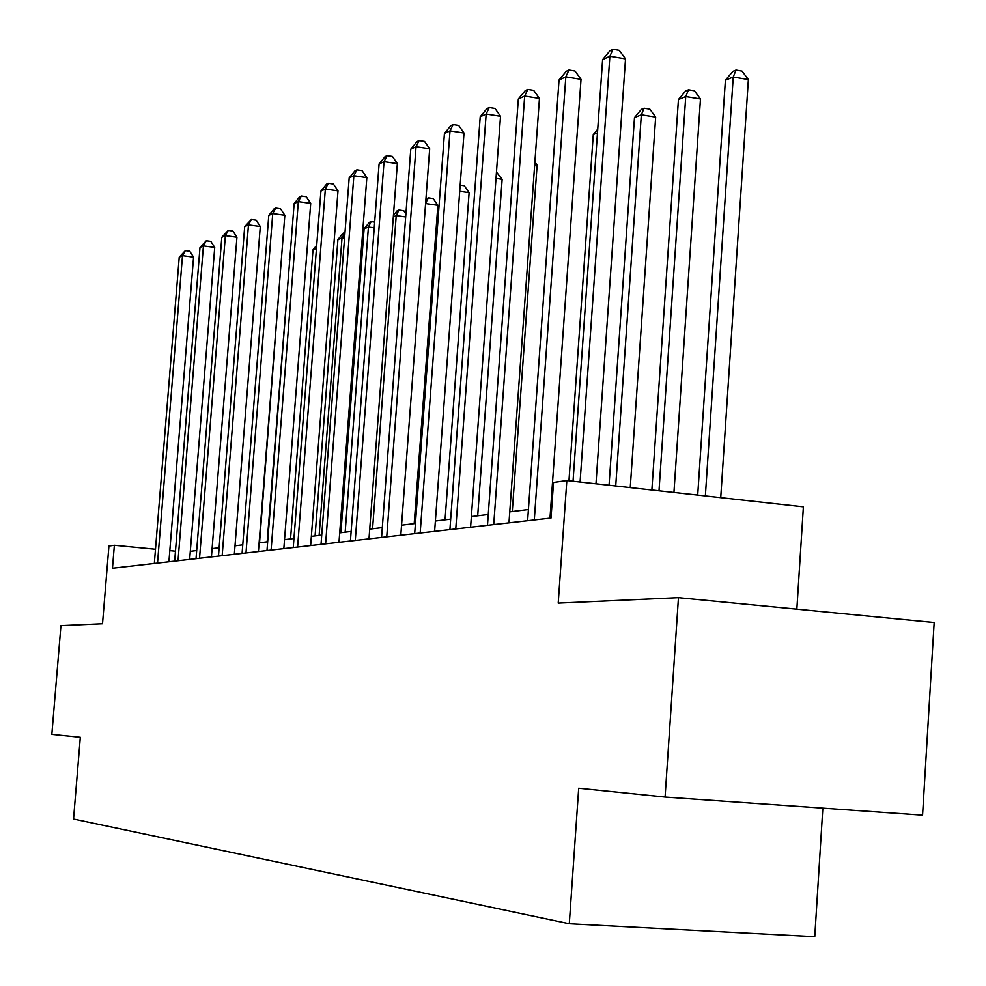 <?xml version="1.0" encoding="UTF-8"?>
<svg xmlns="http://www.w3.org/2000/svg" width="986" height="986" viewBox="0 0 986 986"><rect width="100%" height="100%" fill="white"/><g stroke="black" fill="none" stroke-linecap="round" stroke-linejoin="round"><path stroke-width="1.48" d="M665.082 797.045L578.696 788.221L569.292 923.746L73.543 819.033L80.322 737.269L51.839 734.36L60.947 625.617L102.519 623.731L108.928 546.047L114.364 545.27L112.478 568.244L551.014 518.044L553.528 482.462L566.839 480.552L558.212 603.112L678.454 597.664L934.161 622.499L922.563 815.151L665.082 797.045L678.454 597.664M796.848 609.163L803.38 506.841L566.839 480.552M822.842 808.138L814.756 936.7L569.292 923.746M175.471 551.186L169.814 550.632M155.48 549.251L114.364 545.27M551.815 506.631L550.804 506.755M528.41 509.528L509.762 511.833M488.255 514.495L471.382 516.578M450.676 519.141L435.381 521.027M415.439 523.492L401.561 525.205M382.321 527.584L369.725 529.149M351.139 531.442L339.714 532.859M321.732 535.078L311.354 536.359M293.951 538.516L284.535 539.675M267.674 541.758L259.121 542.818M242.766 544.839L235.013 545.8M219.126 547.76L212.101 548.635M196.67 550.545L190.31 551.322M168.914 561.774L193.564 257.136L182.496 255.657L157.526 563.08M179.23 257.173L185.319 250.629L182.496 255.657L179.23 257.173L154.334 563.45M185.319 250.629L189.743 251.22L193.564 257.136M259.54 542.768L280.64 268.796M189.657 559.407L214.726 247.424L203.424 245.896L178.022 560.738M199.998 247.486L206.271 240.769L203.424 245.896L199.998 247.486L174.67 561.12M206.271 240.769L210.794 241.373L214.726 247.424M211.435 556.905L236.948 237.232L225.387 235.642L199.542 558.273M221.801 237.318L228.271 230.404L225.387 235.642L221.801 237.318L196.029 558.68M228.271 230.404L232.893 231.044L236.948 237.232M289.785 259.355L267.169 541.819M289.28 259.564L289.822 258.899M316.469 248.386L313.006 249.815L290.537 538.935M313.006 249.815L316.703 245.267M234.335 554.292L260.292 226.521L248.472 224.882L222.17 555.685M244.688 226.644L251.381 219.533L248.472 224.882L244.688 226.644L218.473 556.104M251.381 219.533L256.101 220.186L260.292 226.521M319.131 535.398L342.019 237.872L337.915 239.573L315.089 535.903M344.545 238.23L342.019 237.872L344.977 232.597M337.915 239.573L343.079 233.251L344.73 232.56M258.431 551.531L284.843 215.256L272.752 213.555L245.995 552.961M268.784 215.404L274.108 208.835L275.698 208.083L272.752 213.555L268.784 215.404L242.088 553.405M275.698 208.083L280.529 208.761L284.843 215.256M345.162 532.181L368.419 227.026L364.105 228.801L340.897 532.711M374.236 227.84L368.419 227.026L371.155 221.591L374.668 222.084M364.105 228.801L369.417 222.318L371.155 221.591M283.832 548.623L310.713 203.387L298.339 201.612L271.101 550.077M294.148 203.572L299.633 196.818L301.322 196.017L298.339 201.612L294.148 203.572L266.984 550.558M301.322 196.017L306.264 196.732L310.713 203.387M372.572 528.792L396.224 215.589L393.328 216.784M405.69 216.945L396.224 215.589L398.973 210.043L403.792 210.733L405.924 213.851M393.439 215.305L397.148 210.794L398.973 210.043M310.652 545.554L338.001 190.853L325.343 189.029L297.599 547.045M320.918 191.087L326.563 184.136L328.338 183.297L325.343 189.029L320.918 191.087L293.249 547.55M328.338 183.297L333.404 184.037L338.001 190.853M414.194 523.652L437.87 205.322L425.595 203.547M425.915 199.209L428.294 197.866L433.224 198.58L437.87 205.322M428.294 197.866L425.607 203.387M338.987 542.312L366.841 177.628L353.863 175.718L325.614 543.841M349.18 177.899L355.009 170.751L356.895 169.863L353.863 175.718L349.18 177.899L321.017 544.371M356.895 169.863L362.072 170.627L366.841 177.628M445.056 519.832L469.114 192.677L459.71 191.296M460.166 185.134L464.307 185.75L469.114 192.677M368.986 538.874L397.346 163.627L384.047 161.642L355.28 540.439M379.092 163.947L385.107 156.577L387.104 155.64L384.047 161.642L379.092 163.947L350.412 541.006M387.104 155.64L392.416 156.441L397.346 163.627M477.692 515.801L502.145 179.292L496.007 178.38M496.476 172.082L502.145 179.292M400.809 535.238L429.686 148.787L416.043 146.717L386.746 536.84M410.78 149.169L417.004 141.565L419.112 140.567L416.043 146.717L410.78 149.169L381.57 537.432M419.112 140.567L424.559 141.405L429.686 148.787M512.276 511.524L537.124 165.118L534.695 164.748M534.893 161.975L537.124 165.118M434.616 531.368L464.012 133.036L450.01 130.867L420.172 533.019M444.427 133.467L450.861 125.629L453.104 124.569L450.01 130.867L444.427 133.467L414.675 533.648M453.104 124.569L458.7 125.444L464.012 133.036M470.593 527.239L500.531 116.274L486.16 114.006L455.766 528.94M480.207 116.779L486.874 108.67L489.266 107.548L486.16 114.006L480.207 116.779L449.912 529.618M489.266 107.548L495.009 108.46L500.531 116.274M597.479 132.827L593.289 134.552L568.959 480.798M593.289 134.552L597.726 129.228M508.973 522.851L539.453 98.415L524.675 96.036L493.727 524.601M518.328 98.994L525.255 90.613L527.793 89.406L524.675 96.036L518.328 98.994L487.478 525.316M527.793 89.406L533.697 90.367L539.453 98.415M630.251 487.602L655.665 117.1L641.331 114.795L634.479 117.617L609.052 485.248M615.72 485.987L641.331 114.795L644.129 108.226L649.848 109.15L655.665 117.1M634.479 117.617L641.381 109.372L644.129 108.226M549.991 518.155L581.025 79.336L565.828 76.846L534.301 519.955M559.037 80.002L566.223 71.312L568.947 70.031L565.828 76.846L559.037 80.002L527.621 520.719M568.947 70.031L575.023 71.041L581.025 79.336M673.943 492.458L700.467 98.957L685.738 96.542L678.43 99.549L651.869 490.005M659.005 490.794L685.738 96.542L688.524 89.788L694.403 90.761L700.467 98.957M678.43 99.549L685.59 91.008L688.524 89.788M595.975 483.793L625.518 58.926L609.878 56.288L580.088 482.031M602.606 59.678L610.075 50.668L612.996 49.3L609.878 56.288L602.606 59.678L573.039 481.242M612.996 49.3L619.245 50.36L625.518 58.926M720.729 497.659L748.374 79.546L733.239 77.007L725.4 80.223L697.706 495.095M705.36 495.946L733.239 77.007L736 70.08L742.039 71.103L748.374 79.546M725.4 80.223L732.857 71.386L736 70.08"/></g></svg>
